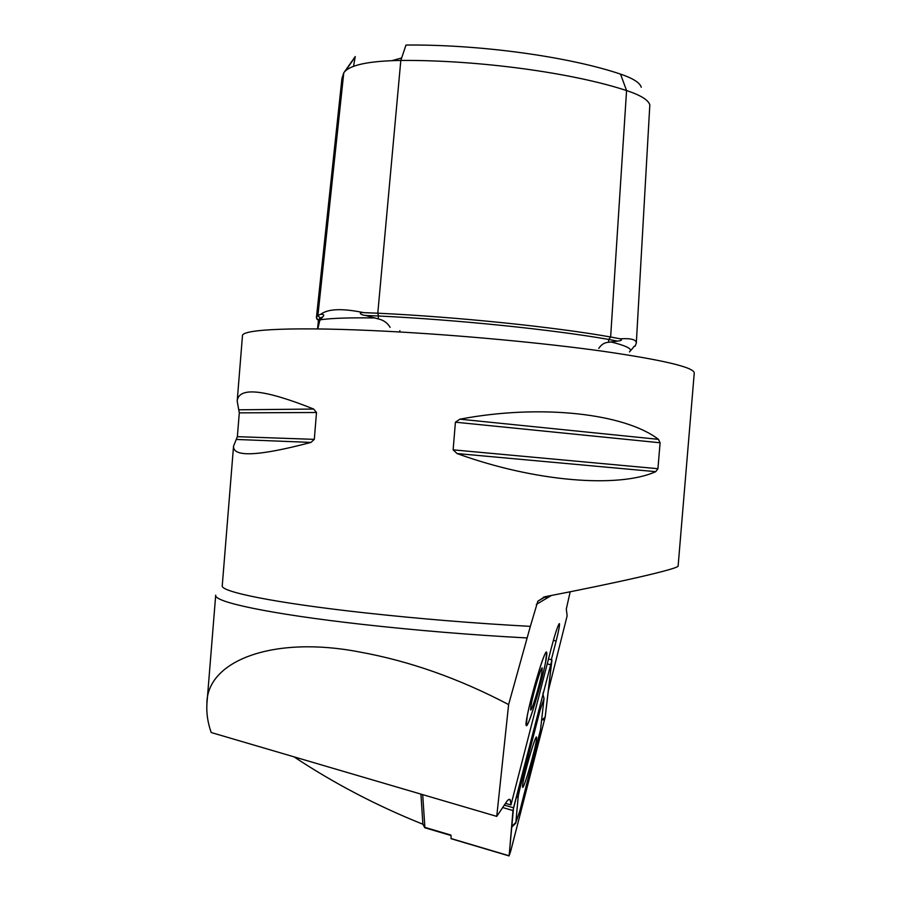 <?xml version="1.0" encoding="UTF-8"?>
<svg xmlns="http://www.w3.org/2000/svg" width="901" height="901" viewBox="0 0 901 901"><rect width="100%" height="100%" fill="white"/><g stroke="black" fill="none" stroke-linecap="round" stroke-linejoin="round"><path stroke-width="1.35" d="M629.427 351.931L632.693 348.225C633.842 346.491 634.653 345.781 635.149 346.108L636.309 343.213C636.5 339.609 631.094 338.134 620.125 338.81C622.478 339.88 621.667 340.634 617.714 341.085L608.558 342.279C604.605 342.459 601.35 344.486 598.771 348.383M318.425 320.643L316.409 317.591L317.918 315.384L320.812 314.246C328.099 308.75 342.414 308.221 363.756 312.647L377.789 313.199C457.1 316.938 554.678 327.029 610.63 336.997L608.749 339.384L608.558 342.279M363.756 312.647C358.057 311.971 360.085 314.933 365.254 315.395L378.183 318.898C383.443 319.99 387.43 322.828 390.144 327.39M317.816 328.933L319.697 320.79L322.693 316.893C324.574 315.159 323.943 314.28 320.812 314.246M233.517 446.468L222.254 585.661C219.9 591.664 274.49 602.904 364.905 612.849C420.046 618.874 475.199 623.391 530.351 626.364L537.829 601.192L544.79 596.766C614.764 583.262 680.03 568.655 678.138 565.884L694.254 372.98C694.029 367.349 663.609 360.107 602.96 351.255C543.134 342.887 458.789 335.037 387.914 331.343C296.925 326.534 241.13 329.135 242.459 335.836L237.222 400.697M508.615 704.571C458.891 678.453 409.133 660.917 359.341 651.952C273.431 635.295 206.408 660.658 206.903 703.895C206.34 713.277 207.771 722.827 211.206 732.524L496.744 816.385L508.615 704.571L530.351 626.364M526.601 637.931C471.313 634.957 416.318 630.418 361.594 624.292C268.915 613.874 213.233 601.812 215.699 595.167M545.995 652.527L546.614 652.437C549.024 654.858 531.556 719.798 527.04 725.17L526.229 725.508C523.627 723.559 542.098 655.399 545.995 652.527M551.311 659.769L556.12 641.073C558.643 631.128 559.758 625.328 559.476 623.695L559.172 623.717C557.482 626.533 554.847 634.698 551.266 648.179L510.946 804.965L510.326 800.054C509.606 798.545 508.232 799.277 506.216 802.262L496.744 816.385M392.194 60.592L401.643 57.957M570.187 591.766L566.301 609.053L567.146 615.8L548.326 690.763M658.44 439.35C625.136 413.66 541.614 403.716 459.882 419.179L455.41 422.197L453.135 449.847L457.055 453.552C535.16 481.99 618.919 488.319 655.748 471.662L657.933 468.711L660.095 442.774L658.44 439.35L459.882 419.179M293.974 756.829C334.057 783.408 377.046 805.888 422.929 824.246M313.683 409.054C264.218 389.288 238.72 386.619 237.188 401.058L239.294 412.861L237.368 436.67L233.539 446.186C232.976 457.438 258.79 456.176 310.969 442.414L314.314 439.361L316.499 412.489L313.683 409.054L238.979 409.797M510.946 804.965L505.472 803.365M353.53 66.302L355.253 56.549L344.587 71.641M316.442 317.377L341.941 78.466L343.777 72.778C349.228 65.097 368.239 60.975 400.81 60.435L405.979 45.05C479.557 44.295 569.049 56.695 620.507 74.107L626.567 90.562L610.63 336.997L620.125 338.81M641.275 87.262C639.901 82.712 632.986 78.331 620.507 74.107M633.775 346.66L635.149 346.108M636.309 343.213L649.824 104.899C648.393 99.977 640.634 95.202 626.567 90.562C572.676 72.79 478.228 59.883 400.81 60.435L377.789 313.199L378.454 315.992C456.875 319.731 553.327 329.676 608.738 339.452L617.5 341.107M545.567 662.179C541.681 683.228 528.076 728.312 526.342 725.643L527.141 716.52C531.117 694.243 546.164 645.353 546.693 652.673L545.567 662.179M531.185 704.571C533.347 692.565 541.355 666.132 542.244 667.968L541.715 673.531C539.395 686.224 531.027 713.513 530.61 709.661L531.185 704.571M422.693 794.637L424.912 827.794M451.097 838.718L451.052 835.542M422.884 824.156L420.925 794.119M536.579 738.944L536.579 737.232C535.858 733.223 523.143 777.146 522.569 785.717L522.603 787.181C523.458 790.729 535.802 748.055 536.579 738.944M519.719 789.276L518.255 796.067L515.856 822.512L519.832 810.934L540.521 729.675L544.035 698.512L540.037 710.36L519.719 789.276L518.255 789.456M513.525 807.803L509.121 855.77L510.709 851.107L545.218 716.982L551.953 659.949L513.525 807.803L504.301 805.111M512.996 810.348L509.166 855.601L510.676 851.152L545.161 717.162L551.874 660.129L512.996 810.348M541.602 720.226L545.161 717.162M610.754 341.884C624.111 345.196 630.7 348.045 630.509 350.444L630.328 351.007M343.777 72.778L317.918 315.384L319.99 317.952L319.697 320.79M320.193 319.787C331.41 318.177 349.757 317.569 375.233 317.963M543.528 597.093L547.831 597.588M536.286 604.436L551.401 595.482M365.558 315.474L378.454 315.992L378.183 318.898M317.535 328.933L318.47 320.182L319.99 318.008L322.603 316.983M655.748 471.662L457.055 453.552M657.933 468.711L453.135 449.847M660.095 442.774L455.41 422.197M310.969 442.414L236.569 439.463M314.314 439.361L237.368 436.67M316.499 412.489L239.294 412.861M553.394 640.318L556.12 641.073M422.794 823.829L424.664 827.298L450.962 835.092M502.679 807.533L512.939 810.54M547.234 663.834L550.365 664.701M451.018 838.527L509.121 855.77M543.314 692.148L543.033 694.615M509.527 851.355L510.676 851.152M542.132 719.865L544.609 719.674M516.036 798.095L518.255 796.067M538.595 710.45L540.037 710.36M511.644 826.375L515.856 822.512M317.039 319.303L316.578 318.188L318.481 320.069M206.971 703.095L215.688 595.291M399.762 331.996L399.864 330.667M508.615 799.547L510.326 800.054M354.487 58.036L345.646 70.571M630.509 350.444L631.961 349.194M537.829 601.192L545.815 596.563M424.776 827.749L450.973 835.52M422.839 824.055L424.709 827.625M548.484 658.98L551.908 659.937M451.052 838.696L509.121 855.939M544.001 698.388L542.852 693.916M515.901 823.03L511.565 827.321"/></g></svg>
